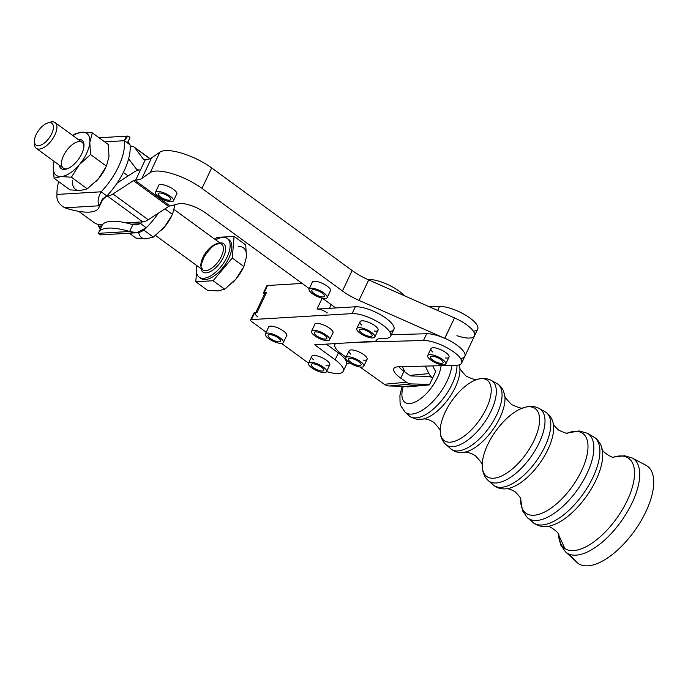 <?xml version="1.0" encoding="UTF-8"?>
<svg xmlns="http://www.w3.org/2000/svg" width="688" height="688" viewBox="0 0 688 688"><rect width="100%" height="100%" fill="white"/><g stroke="black" fill="none" stroke-linecap="round" stroke-linejoin="round"><path stroke-width="1.03" d="M332.553 333.517A10.165 3.294 -154.7 0 0 333.009 333.009A10.165 3.294 -154.7 0 0 327.6 326.938A10.165 3.294 -154.7 0 0 316.618 323.412A10.165 3.294 -154.7 0 0 314.622 324.323A10.165 3.294 -154.7 0 0 314.528 324.994A10.165 3.294 25.3 0 1 316.618 323.412A10.165 3.294 25.3 0 1 328.425 327.445A10.165 3.294 25.3 0 1 332.553 333.517M286.346 336.269A10.165 3.294 -154.7 0 0 286.801 335.77A10.165 3.294 -154.7 0 0 281.392 329.698A10.165 3.294 -154.7 0 0 270.41 326.164A10.165 3.294 -154.7 0 0 268.415 327.075A10.165 3.294 -154.7 0 0 268.32 327.746A10.165 3.294 25.3 0 1 270.41 326.164A10.165 3.294 25.3 0 1 282.218 330.197A10.165 3.294 25.3 0 1 286.346 336.269M306.272 361.484L281.504 343.389L306.272 361.484A24.923 8.075 -154.7 0 0 308.542 363.049A24.923 8.075 25.3 0 1 306.272 361.484M266.204 332.218L251.946 321.803L266.204 332.218M255.403 313.358A7.972 2.58 25.3 0 1 256.968 312.644L266.643 292.176A7.972 2.58 -154.7 0 0 265.078 292.89L255.403 313.358M317.039 309.067L322.19 298.179L317.039 309.067A7.972 2.58 25.3 0 1 327.307 312.911A7.972 2.58 -154.7 0 0 317.039 309.067L335.71 307.949L317.039 309.067M265.525 294.559A7.972 2.58 25.3 0 1 266.643 292.176L264.338 292.314A3.99 1.29 -154.7 0 0 264.459 294.215A3.99 1.29 25.3 0 1 263.556 292.675A3.99 1.29 25.3 0 1 264.338 292.314L267.563 285.494L302.144 283.439L267.563 285.494L264.338 292.314L266.643 292.176L256.968 312.644L254.663 312.782L251.438 319.602L352.093 313.608L355.318 306.788L335.71 307.949L322.38 298.214L335.71 307.949L355.318 306.788L352.093 313.608L251.438 319.602A3.99 1.29 -154.7 0 0 251.946 321.803A3.99 1.29 25.3 0 1 250.656 319.963A3.99 1.29 25.3 0 1 251.438 319.602L254.663 312.782A3.99 1.29 -154.7 0 0 253.881 313.143L250.656 319.963M329.475 308.327L331.203 304.664L329.475 308.327M404.303 295.694A23.925 7.749 -154.7 0 0 368.218 279.5A23.925 7.749 25.3 0 1 404.303 295.694M266.996 286.681A3.99 1.29 25.3 0 1 267.563 285.494A3.99 1.29 -154.7 0 0 266.772 285.855L263.556 292.675M474.479 335.899A23.925 7.749 -154.7 0 0 454.493 317.899L444.852 338.298A23.925 7.749 25.3 0 1 464.839 356.289L474.479 335.899A23.925 7.749 25.3 0 1 474.471 335.925A23.925 7.749 -154.7 0 0 454.407 317.865A23.925 7.749 25.3 0 1 474.479 335.899L477.704 329.079A23.925 7.749 -154.7 0 0 465.277 314.966A23.925 7.749 -154.7 0 0 439.563 306.461L437.68 310.46L439.563 306.461L429.269 306.736L439.563 306.461A23.925 7.749 25.3 0 1 469.973 318.054A23.925 7.749 25.3 0 1 473.361 331.195M461.614 363.109A23.925 7.749 25.3 0 1 456.411 365.276A23.925 7.749 -154.7 0 0 454.398 352.471A23.925 7.749 -154.7 0 0 423.473 340.5A23.925 7.749 25.3 0 1 449.187 349.005A23.925 7.749 25.3 0 1 461.614 363.109L464.839 356.289A23.925 7.749 -154.7 0 0 444.766 338.255L444.732 338.324A23.925 7.749 -154.7 0 0 426.663 333.749L423.473 340.5L357.906 342.246L423.473 340.5L426.663 333.749L391.369 334.686L426.663 333.749A23.925 7.749 25.3 0 1 444.732 338.324L359.024 300.398A32.431 10.509 25.3 0 1 342.461 290.981L201.988 188.383A35.888 11.627 -154.7 0 0 150.225 172.611L141.883 178.39A39.878 12.917 25.3 0 1 135.682 180.101L145.357 159.633L144.446 159.693A3.99 1.918 126.1 0 1 143.508 159.306L134.805 147.748A15.953 7.68 -53.9 0 0 131.047 146.191L130.17 146.243L131.047 146.191A15.953 7.68 126.1 0 1 134.005 146.957A15.953 7.68 126.1 0 1 134.805 147.748L149.898 158.773L134.805 147.748L143.508 159.306A3.99 1.918 -53.9 0 0 143.706 159.504A3.99 1.918 -53.9 0 0 144.446 159.693L145.357 159.633A39.878 12.917 -154.7 0 0 151.549 157.922A39.878 12.917 25.3 0 1 145.357 159.633L135.682 180.101A39.878 12.917 -154.7 0 0 141.883 178.39L151.549 157.922L159.891 152.151L151.549 157.922L141.883 178.39L150.225 172.611L159.891 152.151A35.888 11.627 25.3 0 1 211.663 167.924A35.888 11.627 -154.7 0 0 159.891 152.151L150.225 172.611A35.888 11.627 25.3 0 1 201.988 188.383L211.663 167.924L352.136 270.522L211.663 167.924L201.988 188.383L342.461 290.981L352.136 270.522A32.431 10.509 -154.7 0 0 368.699 279.93A32.431 10.509 25.3 0 1 352.136 270.522L342.461 290.981A32.431 10.509 -154.7 0 0 359.024 300.398L368.699 279.93L454.407 317.865L368.699 279.93L359.024 300.398L444.732 338.324L454.493 317.899A23.925 7.749 25.3 0 1 474.703 334.23A23.925 7.749 25.3 0 1 456.909 335.675M379.208 338.745L385.959 338.341A23.925 7.749 -154.7 0 0 382.889 325.149A23.925 7.749 -154.7 0 0 352.093 313.608A23.925 7.749 25.3 0 1 377.927 321.915A23.925 7.749 25.3 0 1 390.655 336.2A23.925 7.749 25.3 0 1 385.959 338.341L379.208 338.745A11.963 3.879 -154.7 0 0 376.861 339.812A11.963 3.879 -154.7 0 0 376.792 340.001A11.963 3.879 25.3 0 1 379.208 338.745M326.568 371.572A24.923 8.075 -154.7 0 0 342.994 371.701A24.923 8.075 -154.7 0 0 335.151 359.764L314.691 344.817L374.375 341.257A11.963 3.879 -154.7 0 0 376.792 340.001A11.963 3.879 25.3 0 1 376.723 340.19A11.963 3.879 25.3 0 1 374.375 341.257L314.691 344.817L335.151 359.764A24.923 8.075 25.3 0 1 343.243 371.271A24.923 8.075 25.3 0 1 326.568 371.572M361.733 325.071A9.967 3.225 25.3 0 1 361.965 320.823A9.967 3.225 25.3 0 1 375.674 326.301A9.967 3.225 25.3 0 1 374.349 331.04M313.418 359.721A9.967 3.225 25.3 0 1 313.659 355.464A9.967 3.225 25.3 0 1 327.359 360.951A9.967 3.225 25.3 0 1 326.035 365.689M343.243 371.271L346.468 364.451A24.923 8.075 -154.7 0 0 346.718 363.496A24.923 8.075 -154.7 0 0 338.376 352.935L335.151 359.764L338.376 352.935L326.31 344.12L338.376 352.935A24.923 8.075 25.3 0 1 346.718 363.496L350.054 363.006L346.718 363.496M390.655 336.2L393.88 329.38A23.925 7.749 -154.7 0 0 381.152 315.095A23.925 7.749 -154.7 0 0 355.318 306.788A23.925 7.749 25.3 0 1 385.891 318.166A23.925 7.749 25.3 0 1 389.528 331.496M254.096 313.969A3.99 1.29 25.3 0 1 254.663 312.782L256.968 312.644A7.972 2.58 -154.7 0 0 257.991 317.039M170.005 205.927A3.99 1.918 -53.9 0 0 168.68 206.443L148.23 219.739A15.953 7.68 126.1 0 1 142.743 221.846L125.947 222.843L142.743 221.846A15.953 7.68 -53.9 0 0 148.23 219.739L168.68 206.443A3.99 1.918 126.1 0 1 170.005 205.927L134.771 180.153A3.99 1.918 -53.9 0 0 133.403 180.677L168.68 206.443L133.403 180.677L112.952 193.973L148.23 219.739L112.952 193.973A15.953 7.68 126.1 0 1 107.466 196.08L142.743 221.846L107.466 196.08L106.416 196.149L107.466 196.08A15.953 7.68 -53.9 0 0 112.952 193.973L133.403 180.677A3.99 1.918 126.1 0 1 134.771 180.153L170.005 205.927M102.916 224.219L99.098 224.443L102.916 224.219M178.441 203.794L171.733 205.652A19.935 6.459 25.3 0 1 170.048 205.918A19.935 6.459 -154.7 0 0 171.733 205.652L178.441 203.794A19.935 6.459 25.3 0 1 205.901 213.134A19.935 6.459 -154.7 0 0 178.441 203.794M309.308 288.668L205.901 213.134L309.308 288.668M134.126 172.026A15.953 7.68 126.1 0 1 139.612 169.919A15.953 7.68 126.1 0 1 136.654 169.162A15.953 7.68 126.1 0 1 135.854 168.371L128.622 158.765L135.854 168.371A15.953 7.68 -53.9 0 0 139.612 169.919A15.953 7.68 -53.9 0 0 134.126 172.026L117.132 183.068L134.126 172.026M314.158 281.254A10.165 3.294 -154.7 0 0 312.154 282.166A10.165 3.294 -154.7 0 0 312.06 282.837A10.165 3.294 25.3 0 1 314.158 281.254A10.165 3.294 25.3 0 1 325.957 285.288A10.165 3.294 25.3 0 1 330.085 291.359A10.165 3.294 -154.7 0 0 330.541 290.861A10.165 3.294 -154.7 0 0 325.132 284.789A10.165 3.294 -154.7 0 0 314.158 281.254M160.467 184.522A10.165 3.294 -154.7 0 0 158.472 185.433A10.165 3.294 -154.7 0 0 158.378 186.104A10.165 3.294 25.3 0 1 160.467 184.522A10.165 3.294 25.3 0 1 172.267 188.546A10.165 3.294 25.3 0 1 176.403 194.618A10.165 3.294 -154.7 0 0 176.859 194.119A10.165 3.294 -154.7 0 0 171.45 188.048A10.165 3.294 -154.7 0 0 160.467 184.522M78.638 211.328L93.964 222.516A3.99 1.29 -154.7 0 0 99.098 224.443A3.99 1.29 25.3 0 1 93.964 222.516L78.638 211.328M432.64 378.047L435.865 371.228A3.99 3.311 -95.3 0 1 434.635 369.748L432.761 365.904L434.635 369.748A3.99 3.311 84.7 0 0 435.865 371.228L432.64 378.047A11.963 9.924 -95.3 0 1 428.942 373.601A11.963 9.924 84.7 0 0 432.64 378.047A11.963 9.924 84.7 0 0 427.644 376.336A11.963 9.924 -95.3 0 1 432.64 378.047L429.415 384.876A3.99 3.311 84.7 0 0 427.755 384.3L411.484 383.938A11.963 9.924 -95.3 0 1 406.496 382.218L384.325 384.274A11.963 9.924 84.7 0 0 389.322 385.985L411.484 383.938L389.322 385.985L405.585 386.355L427.755 384.3L405.585 386.355A3.99 3.311 -95.3 0 1 407.244 386.923L429.415 384.876L432.64 378.047M425.287 366.102L428.942 373.601L425.287 366.102M409.687 375.381L428.942 373.601L409.687 375.381A3.99 3.311 84.7 0 0 411.381 375.975L427.644 376.336L411.381 375.975A3.99 3.311 -95.3 0 1 409.721 375.399L403.968 371.322A19.883 6.441 25.3 0 1 398.825 366.807A19.883 6.441 -154.7 0 0 403.968 371.322L409.721 375.399M402.411 366.713L405.034 372.07L402.411 366.713M135.682 180.101L134.771 180.153L135.682 180.101M456.411 365.276L398.146 366.824A19.883 6.441 -154.7 0 0 393.82 368.622A19.883 6.441 -154.7 0 0 400.743 378.142L403.968 371.322L400.743 378.142A19.883 6.441 25.3 0 1 398.146 366.824L456.411 365.276M335.753 343.561A19.935 6.459 -154.7 0 0 341.798 354.088L346.064 357.115L341.798 354.088A19.935 6.459 25.3 0 1 334.858 344.542A19.935 6.459 25.3 0 1 335.753 343.561M359.996 367.005L384.325 384.274L406.496 382.218L400.743 378.142L406.496 382.218A11.963 9.924 84.7 0 0 411.484 383.938L427.755 384.3A3.99 3.311 -95.3 0 1 429.415 384.876L407.244 386.923A3.99 3.311 84.7 0 0 405.585 386.355L389.322 385.985A11.963 9.924 -95.3 0 1 384.325 384.274L359.996 367.005M350.768 354.165A9.967 3.225 25.3 0 1 352.101 349.925A9.967 3.225 25.3 0 1 364.537 355.257A9.967 3.225 25.3 0 1 364.907 360.228A9.967 3.225 25.3 0 1 363.384 360.134M432.692 351.989A9.967 3.225 25.3 0 1 434.033 347.75A9.967 3.225 25.3 0 1 446.469 353.082A9.967 3.225 25.3 0 1 446.83 358.052A9.967 3.225 25.3 0 1 445.308 357.958M460.496 358.414A23.925 7.749 -154.7 0 0 463.213 350.897A23.925 7.749 -154.7 0 0 444.852 338.298L444.766 338.255A23.925 7.749 25.3 0 1 463.196 350.871A23.925 7.749 25.3 0 1 460.496 358.414M158.696 196.966A9.967 3.225 -154.7 0 0 173.445 200.879A9.967 3.225 -154.7 0 0 161.181 191.952A9.967 3.225 -154.7 0 0 158.696 196.966A9.967 3.225 25.3 0 1 155.428 192.339A9.967 3.225 25.3 0 1 165.817 193.681A9.967 3.225 25.3 0 1 173.453 200.853A9.967 3.225 25.3 0 1 167.726 201.249A9.967 3.225 25.3 0 1 158.696 196.966M159.487 192.993A6.975 2.262 25.3 0 1 170.4 198.178A6.975 2.262 25.3 0 1 163.434 198.617A6.975 2.262 25.3 0 1 159.487 192.993A6.975 2.262 -154.7 0 0 158.128 193.612A6.975 2.262 -154.7 0 0 163.477 198.643A6.975 2.262 -154.7 0 0 170.753 199.58A6.975 2.262 -154.7 0 0 167.021 195.409A6.975 2.262 -154.7 0 0 159.487 192.993M312.378 293.699A9.967 3.225 -154.7 0 0 327.127 297.612A9.967 3.225 -154.7 0 0 314.872 288.693A9.967 3.225 -154.7 0 0 312.378 293.699A9.967 3.225 25.3 0 1 309.11 289.072A9.967 3.225 25.3 0 1 319.507 290.413A9.967 3.225 25.3 0 1 327.135 297.594A9.967 3.225 25.3 0 1 321.408 297.99A9.967 3.225 25.3 0 1 312.378 293.699M313.169 289.725A6.975 2.262 25.3 0 1 324.091 294.92A6.975 2.262 25.3 0 1 317.116 295.358A6.975 2.262 25.3 0 1 313.169 289.725A6.975 2.262 -154.7 0 0 311.819 290.353A6.975 2.262 -154.7 0 0 317.159 295.376A6.975 2.262 -154.7 0 0 324.435 296.322A6.975 2.262 -154.7 0 0 320.711 292.142A6.975 2.262 -154.7 0 0 313.169 289.725M311.716 367.788A9.967 3.225 -154.7 0 0 326.482 371.735A9.967 3.225 -154.7 0 0 314.27 362.808A9.967 3.225 -154.7 0 0 311.716 367.788A9.967 3.225 25.3 0 1 308.473 363.178A9.967 3.225 25.3 0 1 318.871 364.52A9.967 3.225 25.3 0 1 326.499 371.701A9.967 3.225 25.3 0 1 320.754 372.088A9.967 3.225 25.3 0 1 311.716 367.788M312.55 363.832A6.975 2.262 25.3 0 1 323.463 369.035A6.975 2.262 25.3 0 1 316.454 369.456A6.975 2.262 25.3 0 1 312.55 363.832A6.975 2.262 -154.7 0 0 311.182 364.459A6.975 2.262 -154.7 0 0 316.523 369.482A6.975 2.262 -154.7 0 0 323.799 370.428A6.975 2.262 -154.7 0 0 320.083 366.257A6.975 2.262 -154.7 0 0 312.55 363.832M326.499 371.701L329.724 364.881A9.967 3.225 -154.7 0 0 324.418 358.93A9.967 3.225 -154.7 0 0 313.659 355.464A9.967 3.225 -154.7 0 0 311.698 356.358L308.473 363.178M268.612 338.582A9.967 3.225 -154.7 0 0 283.387 342.529A9.967 3.225 -154.7 0 0 271.167 333.603A9.967 3.225 -154.7 0 0 268.612 338.582A9.967 3.225 25.3 0 1 265.37 333.981A9.967 3.225 25.3 0 1 275.768 335.323A9.967 3.225 25.3 0 1 283.396 342.504A9.967 3.225 25.3 0 1 277.651 342.891A9.967 3.225 25.3 0 1 268.612 338.582M269.447 334.635A6.975 2.262 25.3 0 1 280.36 339.838A6.975 2.262 25.3 0 1 273.351 340.25A6.975 2.262 25.3 0 1 269.447 334.635A6.975 2.262 -154.7 0 0 268.079 335.262A6.975 2.262 -154.7 0 0 273.42 340.285A6.975 2.262 -154.7 0 0 280.695 341.222A6.975 2.262 -154.7 0 0 276.98 337.06A6.975 2.262 -154.7 0 0 269.447 334.635M314.812 335.83A9.967 3.225 -154.7 0 0 329.586 339.777A9.967 3.225 -154.7 0 0 317.366 330.851A9.967 3.225 -154.7 0 0 314.812 335.83A9.967 3.225 25.3 0 1 311.578 331.229A9.967 3.225 25.3 0 1 321.975 332.571A9.967 3.225 25.3 0 1 329.604 339.752A9.967 3.225 25.3 0 1 323.859 340.139A9.967 3.225 25.3 0 1 314.812 335.83M315.654 331.883A6.975 2.262 25.3 0 1 326.559 337.086A6.975 2.262 25.3 0 1 319.559 337.498A6.975 2.262 25.3 0 1 315.654 331.883A6.975 2.262 -154.7 0 0 314.278 332.51A6.975 2.262 -154.7 0 0 319.628 337.533A6.975 2.262 -154.7 0 0 326.903 338.47A6.975 2.262 -154.7 0 0 323.188 334.308A6.975 2.262 -154.7 0 0 315.654 331.883M349.151 362.387A9.967 3.225 -154.7 0 0 363.823 366.197A9.967 3.225 -154.7 0 0 351.43 357.278A9.967 3.225 -154.7 0 0 349.151 362.387A9.967 3.225 25.3 0 1 345.789 357.691A9.967 3.225 25.3 0 1 356.178 359.033A9.967 3.225 25.3 0 1 363.814 366.214A9.967 3.225 25.3 0 1 349.151 362.387M349.796 358.353A6.975 2.262 25.3 0 1 360.736 363.488A6.975 2.262 25.3 0 1 353.881 364.021A6.975 2.262 25.3 0 1 349.796 358.353A6.975 2.262 -154.7 0 0 348.489 358.973A6.975 2.262 -154.7 0 0 353.838 363.995A6.975 2.262 -154.7 0 0 361.114 364.932A6.975 2.262 -154.7 0 0 357.347 360.736A6.975 2.262 -154.7 0 0 349.796 358.353M363.814 366.214L367.074 359.325A9.967 3.225 -154.7 0 0 359.437 352.144A9.967 3.225 -154.7 0 0 349.048 350.803L345.789 357.691M360.022 333.138A9.967 3.225 -154.7 0 0 374.797 337.086A9.967 3.225 -154.7 0 0 362.576 328.159A9.967 3.225 -154.7 0 0 360.022 333.138A9.967 3.225 25.3 0 1 356.788 328.537A9.967 3.225 25.3 0 1 367.177 329.879A9.967 3.225 25.3 0 1 374.814 337.051A9.967 3.225 25.3 0 1 369.069 337.438A9.967 3.225 25.3 0 1 360.022 333.138M360.865 329.191A6.975 2.262 25.3 0 1 371.769 334.385A6.975 2.262 25.3 0 1 364.769 334.807A6.975 2.262 25.3 0 1 360.865 329.191A6.975 2.262 -154.7 0 0 359.489 329.81A6.975 2.262 -154.7 0 0 364.838 334.841A6.975 2.262 -154.7 0 0 372.105 335.778A6.975 2.262 -154.7 0 0 368.398 331.607A6.975 2.262 -154.7 0 0 360.865 329.191M374.814 337.051L378.039 330.231A9.967 3.225 -154.7 0 0 372.733 324.28A9.967 3.225 -154.7 0 0 361.965 320.823A9.967 3.225 -154.7 0 0 360.013 321.709L356.788 328.537M431.075 360.211A9.967 3.225 -154.7 0 0 445.755 364.021A9.967 3.225 -154.7 0 0 433.354 355.103A9.967 3.225 -154.7 0 0 431.075 360.211A9.967 3.225 25.3 0 1 427.712 355.515A9.967 3.225 25.3 0 1 438.11 356.857A9.967 3.225 25.3 0 1 445.738 364.038A9.967 3.225 25.3 0 1 431.075 360.211M431.72 356.178A6.975 2.262 25.3 0 1 442.659 361.32A6.975 2.262 25.3 0 1 435.805 361.845A6.975 2.262 25.3 0 1 431.72 356.178A6.975 2.262 -154.7 0 0 430.421 356.797A6.975 2.262 -154.7 0 0 435.762 361.819A6.975 2.262 -154.7 0 0 443.038 362.765A6.975 2.262 -154.7 0 0 439.271 358.568A6.975 2.262 -154.7 0 0 431.72 356.178M445.738 364.038L448.997 357.149A9.967 3.225 -154.7 0 0 441.369 349.968A9.967 3.225 -154.7 0 0 430.972 348.627L427.712 355.515M106.803 195.917L101.153 191.797L56.975 194.429C56.321 200.096 58.962 204.56 64.913 207.819A47.85 15.497 -154.7 0 0 99.27 205.772A47.85 15.497 25.3 0 1 98.771 207.828A47.85 15.497 25.3 0 1 64.913 207.819L99.27 205.772L64.913 207.819C58.962 204.56 56.321 200.096 56.975 194.429A47.85 23.048 126.1 0 1 58.669 181.623A47.85 23.048 -53.9 0 0 56.975 194.429L101.153 191.797C97.877 197.628 97.249 202.289 99.27 205.772C97.249 202.289 97.877 197.628 101.153 191.797L106.803 195.917A47.85 23.048 -53.9 0 0 117.132 183.068A47.85 23.048 126.1 0 1 106.803 195.917M128.131 141.711L129.611 138.58A47.85 15.497 -154.7 0 0 129.946 137.643C127.925 134.814 126.085 135.828 124.416 140.687L104.662 141.866L124.416 140.687L130.058 144.807A47.85 23.048 126.1 0 1 130.17 146.243A47.85 23.048 126.1 0 1 128.622 158.765A47.85 23.048 -53.9 0 0 130.17 146.243A47.85 23.048 -53.9 0 0 130.058 144.807L124.416 140.687A47.85 23.048 126.1 0 1 101.153 191.797A47.85 23.048 -53.9 0 0 124.416 140.687L127.779 136.078L129.946 137.643L128.106 141.53L129.946 137.643A47.85 15.497 25.3 0 1 129.095 139.432M53.38 128.011A13.459 6.484 -53.9 0 0 39.878 128.811A13.459 6.484 -53.9 0 0 38.468 145.675A13.459 6.484 -53.9 0 0 53.38 128.011A13.459 6.484 126.1 0 1 43.507 143.629A13.459 6.484 126.1 0 1 34.4 141.143A13.459 6.484 126.1 0 1 47.661 122.989A13.459 6.484 126.1 0 1 53.38 128.011M34.4 141.143L34.4 143.723A15.953 7.68 -53.9 0 0 45.193 146.664A15.953 7.68 -53.9 0 0 56.898 128.157A15.953 7.68 -53.9 0 0 50.121 122.206L47.661 122.989M199.124 277.161L200.81 278.399A23.925 11.524 -53.9 0 0 219.085 271.837A23.925 11.524 -53.9 0 0 231.77 248.127A23.925 11.524 -53.9 0 0 229.035 239.759L227.341 238.521A23.925 11.524 126.1 0 1 230.076 246.897A23.925 11.524 126.1 0 1 217.391 270.599A23.925 11.524 126.1 0 1 199.124 277.161A23.925 11.524 126.1 0 1 196.888 265.654A23.925 11.524 -53.9 0 0 210.339 276.026A23.925 11.524 -53.9 0 0 230.076 246.897A23.925 11.524 -53.9 0 0 215.705 239.897A23.925 11.524 126.1 0 1 227.341 238.521M238.667 246.596A25.92 12.479 126.1 0 1 246.433 256.908L245.702 244.885L234.075 236.388L216.737 237.429L215.052 239.415L216.737 237.429L234.075 236.388L245.702 244.885L246.433 256.908L243.887 266.54L232.269 258.043L213.117 280.73L224.744 289.227L235.958 279.079A25.92 12.479 126.1 0 1 233.06 282.235A25.92 12.479 -53.9 0 0 233.094 282.192A25.92 12.479 -53.9 0 0 235.958 279.079L243.887 266.54L246.433 256.908A25.92 12.479 -53.9 0 0 238.667 246.596M242.658 268.982A25.92 12.479 126.1 0 1 235.958 279.079A25.92 12.479 -53.9 0 0 242.477 269.352L235.958 279.079L224.744 289.227L213.117 280.73L195.779 281.762L196.536 272.637L195.779 281.762L207.398 290.259L195.779 281.762L213.117 280.73L232.269 258.043L234.075 236.388L232.269 258.043L243.887 266.54L242.898 268.535M217.709 290.938L224.744 289.227L217.709 290.938L207.398 290.259L217.709 290.938M228.132 239.218A23.925 11.524 126.1 0 1 231.77 248.127A23.925 11.524 126.1 0 1 218.337 272.551A23.925 11.524 126.1 0 1 200.027 277.703M223.333 249.718A15.953 7.68 -53.9 0 0 221.51 244.137A15.953 7.68 126.1 0 1 223.333 249.718A15.953 7.68 126.1 0 1 214.88 265.525A15.953 7.68 126.1 0 1 202.693 269.902A15.953 7.68 -53.9 0 0 214.88 265.525A15.953 7.68 -53.9 0 0 223.333 249.718M225.587 249.813A17.544 8.454 126.1 0 1 213.65 269.49A17.544 8.454 126.1 0 1 200.982 268.647A17.544 8.454 -53.9 0 0 213.65 269.49A17.544 8.454 -53.9 0 0 225.587 249.813A17.544 8.454 -53.9 0 0 219.799 242.881A17.544 8.454 126.1 0 1 225.587 249.813M155.522 235.442L202.693 269.894A15.953 7.68 126.1 0 1 205.901 252.487A15.953 7.68 126.1 0 1 221.51 244.137L174.219 209.591M164.948 208.877L172.49 214.389L175.036 204.74L172.49 214.389L164.948 208.877M143.869 230.153L153.347 237.076L164.552 226.928L172.49 214.389L164.552 226.928L153.347 237.076L146.312 238.788L136 238.108L129.284 233.198L136 238.108L146.312 238.788L153.347 237.076L143.869 230.153M138.675 232.492A25.92 12.479 -53.9 0 0 146.312 238.788A25.92 12.479 126.1 0 1 138.675 232.492M171.26 216.832A25.92 12.479 126.1 0 1 164.552 226.928A25.92 12.479 126.1 0 1 161.654 230.084A25.92 12.479 -53.9 0 0 161.697 230.041A25.92 12.479 -53.9 0 0 164.552 226.928A25.92 12.479 -53.9 0 0 171.071 217.202L171.493 216.385M48.805 122.713A15.953 7.68 126.1 0 1 55.083 122.576A15.953 7.68 126.1 0 1 56.898 128.157A15.953 7.68 126.1 0 1 48.444 143.964A15.953 7.68 126.1 0 1 36.266 148.333A15.953 7.68 126.1 0 1 34.486 142.321M36.266 148.333L63.322 168.096A15.953 7.68 -53.9 0 0 67.501 168.68A15.953 7.68 126.1 0 1 66.521 150.681A15.953 7.68 126.1 0 1 83.962 146.14A15.953 7.68 -53.9 0 0 82.13 142.339L55.083 122.576M89.81 142.511L90.541 154.533L106.459 166.152L108.996 156.52L108.265 144.497L92.355 132.879L89.81 142.511A25.92 12.479 126.1 0 1 79.326 164.673L71.397 177.22L87.307 188.839L98.522 178.691L106.459 166.152L90.541 154.533L79.326 164.673A25.92 12.479 126.1 0 1 61.086 176.541L54.051 178.252L53.32 166.229L54.137 161.388L53.32 166.229L54.051 178.252L69.97 189.871L54.051 178.252L61.086 176.541L71.397 177.22L61.086 176.541A25.92 12.479 126.1 0 1 53.32 166.229A25.92 12.479 126.1 0 1 54.214 161.448A25.92 12.479 -53.9 0 0 53.32 166.229A25.92 12.479 -53.9 0 0 61.086 176.541A25.92 12.479 -53.9 0 0 79.326 164.673L90.541 154.533L89.81 142.511L92.355 132.879L108.265 144.497L108.996 156.52L106.459 166.152L98.522 178.691L87.307 188.839L80.272 190.55L69.97 189.871L80.272 190.55L87.307 188.839L71.397 177.22L79.326 164.673A25.92 12.479 -53.9 0 0 89.81 142.511A25.92 12.479 -53.9 0 0 82.044 132.199L92.355 132.879L82.044 132.199A25.92 12.479 126.1 0 1 89.81 142.511M75.009 133.911L82.044 132.199L75.009 133.911L72.833 135.536L75.009 133.911M72.507 180.247A25.92 12.479 -53.9 0 0 80.272 190.55A25.92 12.479 126.1 0 1 72.507 180.247M105.23 168.603A25.92 12.479 126.1 0 1 98.522 178.691A25.92 12.479 126.1 0 1 95.623 181.847A25.92 12.479 -53.9 0 0 95.658 181.813A25.92 12.479 -53.9 0 0 98.522 178.691A25.92 12.479 -53.9 0 0 105.04 168.973L105.462 168.156M73.023 135.682A25.92 12.479 126.1 0 1 82.044 132.199A25.92 12.479 -53.9 0 0 73.023 135.682M83.945 146.32A17.596 8.471 126.1 0 1 71.948 166.075A17.596 8.471 126.1 0 1 59.271 165.137A17.596 8.471 -53.9 0 0 66.659 168.981A17.596 8.471 -53.9 0 0 83.945 146.32A17.596 8.471 -53.9 0 0 83.996 145.245A17.596 8.471 -53.9 0 0 78.088 139.38A17.596 8.471 126.1 0 1 83.945 146.32M98.771 207.828L101.996 201.008A47.85 15.497 -154.7 0 0 102.452 199.425A47.85 15.497 25.3 0 1 100.723 202.702M102.495 198.944L99.27 205.772L101.635 200.758L106.416 196.149L102.495 198.944M117.132 183.068A47.85 23.048 -53.9 0 0 128.622 158.765A47.85 23.048 126.1 0 1 117.132 183.068M130.058 144.807L129.98 144.747C128.355 142.717 127.727 141.573 128.106 141.315L127.839 142.098M100.517 228.889L101.635 226.515A47.85 15.497 25.3 0 1 132.853 224.658L136.241 224.795L140.627 223.652L131.305 224.202L140.627 223.652A47.85 23.048 -53.9 0 0 142.382 221.863A47.85 23.048 126.1 0 1 140.627 223.652L146.269 227.771L136.714 232.759L129.628 231.478L98.41 233.335L129.628 231.478A47.85 15.497 -154.7 0 0 98.41 233.335A47.85 15.497 25.3 0 1 98.745 232.398A47.85 15.497 25.3 0 1 129.628 231.478L132.853 224.658A47.85 15.497 -154.7 0 0 101.97 225.578L98.745 232.398M101.635 226.515L98.298 226.171A47.85 23.048 126.1 0 1 98.169 224.374A47.85 23.048 -53.9 0 0 98.298 226.171L101.79 225.965L98.298 226.171L100.095 226.945L101.506 226.567M146.269 227.771A47.85 23.048 -53.9 0 0 158.335 213.168A47.85 23.048 126.1 0 1 146.269 227.771L140.627 223.652L132.853 224.658L129.628 231.478C136.104 234.04 141.651 232.811 146.269 227.771M98.41 233.335L100.577 234.909L98.41 233.335M100.25 229.672C100.62 229.405 100.001 228.261 98.375 226.24L98.298 226.171M646.462 465.57A59.684 27.133 125.4 0 1 641.354 520.3A59.684 27.133 125.4 0 1 588.575 565.794A59.684 27.133 125.4 0 1 577.395 562.827M574.213 550.546A55.246 25.121 -54.6 0 0 628.884 496.848A55.246 25.121 -54.6 0 0 613.954 457.013A55.246 25.121 125.4 0 1 628.884 496.848A55.246 25.121 125.4 0 1 574.213 550.546A55.246 25.121 125.4 0 1 558.613 534.98A55.246 25.121 -54.6 0 0 574.213 550.546M601.914 448.241A51.136 23.254 125.4 0 1 601.957 448.421A51.136 23.254 125.4 0 1 586.735 495.919A51.136 23.254 125.4 0 1 546.908 526.466A51.136 23.254 125.4 0 1 546.539 526.492A51.136 23.254 125.4 0 1 546.358 526.509M534.507 515.2A48.986 22.274 -54.6 0 0 583.613 466.06A48.986 22.274 -54.6 0 0 567.48 433.044A48.986 22.274 125.4 0 1 583.613 466.06A48.986 22.274 125.4 0 1 534.507 515.2A48.986 22.274 125.4 0 1 520.653 499.024A48.986 22.274 -54.6 0 0 534.507 515.2M553.014 422.544A43.447 19.754 125.4 0 1 553.057 422.699A43.447 19.754 125.4 0 1 539.96 463.007A43.447 19.754 125.4 0 1 506.23 488.807A43.447 19.754 125.4 0 1 506.127 488.815A43.447 19.754 125.4 0 1 505.964 488.833M494.036 478.194A41.736 18.98 -54.6 0 0 535.608 436.975A41.736 18.98 -54.6 0 0 523.095 407.855A41.736 18.98 125.4 0 1 535.608 436.975A41.736 18.98 125.4 0 1 494.036 478.194A41.736 18.98 125.4 0 1 482.228 465.441A41.736 18.98 -54.6 0 0 494.036 478.194M421.4 419.302A35.303 16.056 -54.6 0 0 422.742 419.112A35.303 16.056 -54.6 0 0 448.765 398.395A35.303 16.056 -54.6 0 0 459.739 366.988A35.303 16.056 125.4 0 1 448.765 398.395A35.303 16.056 125.4 0 1 422.75 419.112L423.309 419.035C425.812 418.579 429.269 419.637 433.664 422.226C439.142 428.117 441.335 431.256 440.26 431.66L440.251 431.591A37.083 16.865 125.4 0 1 477.3 379.398C481.97 377.789 486.648 378.125 491.361 380.412A39.354 17.897 125.4 0 1 488.282 416.412A39.354 17.897 125.4 0 1 453.366 446.607A39.354 17.897 125.4 0 1 445.85 444.525A39.354 17.897 -54.6 0 0 453.366 446.607A39.354 17.897 -54.6 0 0 488.282 416.412A39.354 17.897 -54.6 0 0 491.361 380.412L497.003 383.612A40.016 18.198 125.4 0 1 493.881 420.222A40.016 18.198 125.4 0 1 458.38 450.915A40.016 18.198 125.4 0 1 450.735 448.8A40.016 18.198 125.4 0 1 448.662 446.142A40.016 18.198 -54.6 0 0 450.735 448.8A40.016 18.198 -54.6 0 0 458.38 450.915A40.016 18.198 -54.6 0 0 493.881 420.222A40.016 18.198 -54.6 0 0 497.003 383.612C496.71 383.491 500.124 384.721 503.22 390.423L504.674 394.955A38.347 17.441 125.4 0 1 492.866 429.69A38.347 17.441 125.4 0 1 463.97 452.3A38.347 17.441 125.4 0 1 463.136 452.403A38.347 17.441 -54.6 0 0 463.97 452.3A38.347 17.441 -54.6 0 0 492.866 429.69A38.347 17.441 -54.6 0 0 504.674 394.955C503.805 395.746 506.119 398.954 511.614 404.57C519.191 407.915 523.043 409.007 523.181 407.838L522.811 407.95C529.106 405.757 534.645 405.963 539.409 408.577A44.213 20.098 125.4 0 1 535.961 449.015A44.213 20.098 125.4 0 1 496.736 482.933A44.213 20.098 -54.6 0 0 535.961 449.015A44.213 20.098 -54.6 0 0 539.409 408.577L545.12 411.811A44.875 20.408 125.4 0 1 541.611 452.859A44.875 20.408 125.4 0 1 501.793 487.293A44.875 20.408 -54.6 0 0 541.611 452.859A44.875 20.408 -54.6 0 0 545.12 411.811L546.47 412.671C549.85 415.217 552.051 418.553 553.057 422.699A43.447 19.754 -54.6 0 1 539.96 463.007A43.447 19.754 -54.6 0 1 506.23 488.807A43.447 19.754 -54.6 0 1 506.127 488.815C507.916 488.385 510.892 489.357 515.063 491.731C519.509 496.254 521.401 498.809 520.747 499.411M450.735 442.143A37.083 16.865 -54.6 0 0 487.439 406.066A37.083 16.865 -54.6 0 0 477.352 379.38A37.083 16.865 125.4 0 1 487.439 406.066A37.083 16.865 125.4 0 1 450.735 442.143A37.083 16.865 125.4 0 1 440.26 431.651A37.083 16.865 -54.6 0 0 450.735 442.143M409.996 403.538A28.604 13.003 -54.6 0 0 441.094 365.681A28.604 13.003 125.4 0 1 409.996 403.538A28.604 13.003 125.4 0 1 403.366 386.303A28.604 13.003 -54.6 0 0 409.996 403.538M412.052 414.073A36.541 16.615 -54.6 0 0 437.104 396.735A36.541 16.615 -54.6 0 0 451.827 365.397A36.541 16.615 125.4 0 1 437.104 396.735A36.541 16.615 125.4 0 1 412.052 414.073A36.541 16.615 125.4 0 1 405.069 412.146A36.541 16.615 -54.6 0 0 412.052 414.073M416.438 417.848A37.118 16.882 -54.6 0 0 443.321 398.429A37.118 16.882 -54.6 0 0 456.961 365.251A37.118 16.882 125.4 0 1 443.321 398.429A37.118 16.882 125.4 0 1 416.438 417.848A37.118 16.882 125.4 0 1 409.351 415.887A37.118 16.882 -54.6 0 0 416.438 417.848M407.52 413.583A37.118 16.882 -54.6 0 0 409.351 415.887A37.118 16.882 125.4 0 1 407.52 413.583M440.251 431.591C440.277 436.527 442.135 440.836 445.85 444.525L451.904 449.72C455.215 451.947 458.862 452.85 462.843 452.437L464.357 452.257C466.971 451.758 470.635 452.902 475.348 455.68C480.998 461.725 483.294 465.002 482.236 465.518L482.228 465.131A41.736 18.98 125.4 0 1 522.811 407.95M482.228 465.131C482.228 471.805 484.249 476.956 488.291 480.602A44.213 20.098 -54.6 0 0 496.736 482.933A44.213 20.098 125.4 0 1 488.291 480.602L493.227 484.92A44.875 20.408 -54.6 0 0 501.793 487.293A44.875 20.408 125.4 0 1 493.227 484.92A44.875 20.408 125.4 0 1 491.094 482.279A44.875 20.408 -54.6 0 0 493.227 484.92L494.491 485.909C498 488.265 501.879 489.237 506.127 488.815M537.285 520.42A51.824 23.564 -54.6 0 0 583.261 480.654A51.824 23.564 -54.6 0 0 587.311 433.251A51.824 23.564 125.4 0 1 583.261 480.654A51.824 23.564 125.4 0 1 537.285 520.42A51.824 23.564 125.4 0 1 527.386 517.677A51.824 23.564 -54.6 0 0 537.285 520.42M542.548 524.935A52.512 23.874 -54.6 0 0 589.134 484.653A52.512 23.874 -54.6 0 0 593.245 436.613A52.512 23.874 125.4 0 1 589.134 484.653A52.512 23.874 125.4 0 1 542.548 524.935A52.512 23.874 125.4 0 1 532.521 522.158A52.512 23.874 -54.6 0 0 542.548 524.935M530.267 519.483A52.512 23.874 -54.6 0 0 532.521 522.158A52.512 23.874 125.4 0 1 530.267 519.483M558.69 535.169C560.342 533.492 548.087 524.239 546.539 526.492A51.136 23.254 -54.6 0 0 546.908 526.466A51.136 23.254 -54.6 0 0 586.735 495.91A51.136 23.254 -54.6 0 0 601.957 448.421C600.332 450.623 613.111 459.137 614.152 457.021M558.604 534.963L560.926 545.412L565.493 551.828L576.905 562.397A59.684 27.133 -54.6 0 0 588.575 565.794A59.684 27.133 -54.6 0 0 641.715 519.672A59.684 27.133 -54.6 0 0 645.877 465.234L632.126 457.95A57.663 26.221 125.4 0 1 628.101 510.548A57.663 26.221 125.4 0 1 576.759 555.113A57.663 26.221 125.4 0 1 565.493 551.828A57.663 26.221 -54.6 0 0 576.759 555.113A57.663 26.221 -54.6 0 0 628.101 510.548A57.663 26.221 -54.6 0 0 632.126 457.95L624.566 455.757L613.937 457.013M376.723 340.19L377.015 339.571M138.056 170.185L136.654 169.162M150.079 158.696L134.005 146.957M334.858 344.542L335.305 343.587M155.428 192.339L158.928 184.926M173.453 200.853L176.954 193.448M309.11 289.072L312.619 281.667M327.135 297.594L330.644 290.19M265.37 333.981L268.879 326.576M283.396 342.504L286.905 335.09M311.578 331.229L315.078 323.816M329.604 339.752L333.104 332.338M202.693 269.894L201.386 267.305C200.432 267.107 201.429 263.452 204.396 256.349C209.883 248.669 213.787 244.722 216.118 244.498C218.827 243.414 220.624 243.294 221.51 244.137M123.35 172.439L128.123 175.93M127.779 136.078L99.072 137.789M136.714 232.759L100.577 234.909M577.301 562.75L568.735 553.978M564.917 548.577L558.458 534.49M640.992 462.646L646.41 465.535M567.875 433.001C567.531 433.818 564.495 432.881 558.759 430.172C555.139 427.016 553.238 424.53 553.057 422.699M477.3 379.398L477.369 379.38C477.343 380.533 473.645 379.492 466.275 376.267C461.003 370.746 458.827 367.659 459.739 366.988L459.292 364.855M402.145 386.278L399.917 395.402L400.063 402.85L400.82 405.748L405.069 412.146L409.351 415.887C408.99 416.403 411.536 417.547 417.005 419.302L422.742 419.112M520.653 499.006L522.502 510.737L527.386 517.677L533.888 523.241C537.681 525.795 541.895 526.888 546.539 526.492M567.462 433.044L579.15 430.92L587.311 433.251L594.716 437.542C598.379 440.277 600.796 443.906 601.957 448.421"/></g></svg>
